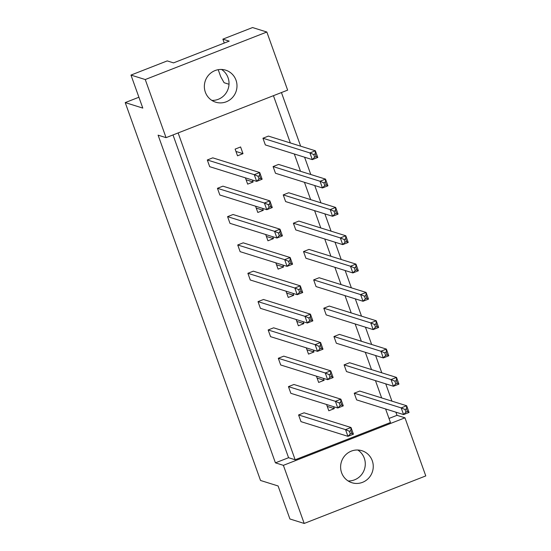 <?xml version="1.0" encoding="UTF-8"?>
<svg xmlns="http://www.w3.org/2000/svg" width="551" height="551" viewBox="0 0 551 551"><rect width="100%" height="100%" fill="white"/><g stroke="black" fill="none" stroke-linecap="round" stroke-linejoin="round"><path stroke-width="0.83" d="M226.268 101.79A16.771 16.275 107.4 0 0 236.992 85.577A16.771 16.275 107.4 0 0 225.683 70.17A16.771 16.275 107.4 0 0 215.083 70.562A16.771 16.275 107.4 0 0 204.352 86.776A16.771 16.275 107.4 0 0 215.668 102.176A16.771 16.275 107.4 0 0 226.268 101.79M211.853 100.399A16.771 16.275 107.4 0 0 218.299 99.297A16.771 16.275 107.4 0 0 228.934 85.247A16.771 16.275 107.4 0 0 221.536 69.46M362.524 482.339A16.771 16.275 107.4 0 0 373.254 466.125A16.771 16.275 107.4 0 0 361.938 450.725A16.771 16.275 107.4 0 0 351.338 451.111A16.771 16.275 107.4 0 0 340.614 467.324A16.771 16.275 107.4 0 0 351.924 482.731A16.771 16.275 107.4 0 0 362.524 482.339M348.108 480.947A16.771 16.275 107.4 0 0 354.562 479.845A16.771 16.275 107.4 0 0 365.189 465.802A16.771 16.275 107.4 0 0 357.792 450.009M138.907 97.238L125.222 102.589L142.799 108.092L130.973 75.081L167.228 60.906L173.544 62.883L229.188 41.132L222.873 39.155L224.271 43.054M222.873 39.155L252.558 27.55L266.842 32.02L145.257 79.544L130.973 75.081M125.222 102.589L260.52 480.465L278.097 485.968L289.916 518.98L304.193 523.45L283.386 465.34L404.971 417.816L425.778 475.919L304.193 523.45M229.009 84.255L224.105 82.719L220.682 76.617L218.203 69.688M266.842 32.02L287.643 90.13L166.058 137.654L145.257 79.544M166.058 137.654L158.096 135.16L275.424 462.847L283.386 465.34M388.999 418.45L397.009 415.323L395.88 412.176M391.933 401.142L385.741 383.847M381.788 372.813L375.596 355.512M371.643 344.478L365.451 327.184M361.504 316.15L355.312 298.856M351.359 287.822L345.167 270.527M341.214 259.493L335.022 242.199M331.075 231.165L324.876 213.871M320.93 202.837L314.738 185.535M310.785 174.502L304.593 157.207M300.639 146.173L281.444 92.554M397.009 415.323L404.971 417.816M275.424 462.847L288.572 457.709L295.157 459.775L390.459 422.521L385.597 408.952M245.415 177.856L247.661 184.13L253.136 181.988L252.448 180.053M217.445 188.311L219.835 195.006L266.794 209.704L264.397 203.009L217.445 188.311L222.921 186.169L269.88 200.867L272.277 207.562L266.794 209.704L269.15 207.266L270.679 206.666L269.721 203.987L268.192 204.586L269.15 207.266M273.089 166.56L275.479 173.255L322.438 187.946L320.041 181.258L273.089 166.56L278.565 164.418L325.524 179.116L327.921 185.811L322.438 187.946L324.794 185.515L326.323 184.916L325.365 182.236L323.836 182.836L324.794 185.515M262.944 138.232L265.341 144.927L312.3 159.618L309.903 152.93L262.944 138.232L268.42 136.09L315.379 150.788L317.775 157.476L312.3 159.618L314.649 157.187L316.184 156.587L315.22 153.908L313.691 154.507L314.649 157.187M237.515 155.802L242.991 153.66L240.601 146.965L235.119 149.107L237.515 155.802M207.3 159.983L209.697 166.677L256.656 181.369L254.259 174.681L207.3 159.983L212.776 157.841L259.735 172.539L262.131 179.233L256.656 181.369L259.004 178.937L260.54 178.338L259.576 175.659L258.047 176.258L259.004 178.937M273.434 95.681L290.356 142.957M294.31 153.991L300.502 171.285M304.448 182.319L310.647 199.614M314.593 210.647L320.785 227.942M324.739 238.976L330.931 256.277M334.884 267.311L341.076 284.605M345.022 295.639L351.221 312.934M355.168 323.967L361.36 341.262M365.313 352.296L371.505 369.59M375.458 380.624L381.65 397.925M295.157 459.775L178.138 132.936M283.228 194.889L285.625 201.583L332.584 216.281L330.187 209.587L283.228 194.889L288.71 192.754L335.662 207.445L338.059 214.139L332.584 216.281L334.932 213.843L336.468 213.244L335.511 210.565L333.975 211.171L334.932 213.843M293.373 223.224L295.77 229.912L342.729 244.61L340.332 237.915L293.373 223.224L298.849 221.082L345.808 235.773L348.204 242.468L342.729 244.61L345.078 242.171L346.613 241.572L345.656 238.9L344.12 239.499L345.078 242.171M303.518 251.552L305.915 258.24L352.874 272.938L350.477 266.243L303.518 251.552L308.994 249.41L355.953 264.108L358.35 270.796L352.874 272.938L355.223 270.507L356.759 269.9L355.794 267.228L354.265 267.827L355.223 270.507M313.664 279.88L316.054 286.575L363.013 301.266L360.616 294.578L313.664 279.88L319.139 277.738L366.098 292.436L368.488 299.124L363.013 301.266L365.368 298.835L366.897 298.236L365.94 295.556L364.411 296.156L365.368 298.835M323.802 308.209L326.199 314.903L373.158 329.594L370.761 322.907L323.802 308.209L329.278 306.067L376.237 320.765L378.633 327.459L373.158 329.594L375.507 327.163L377.042 326.564L376.085 323.885L374.549 324.484L375.507 327.163M333.947 336.537L336.344 343.232L383.303 357.93L380.906 351.235L333.947 336.537L339.423 334.395L386.382 349.093L388.779 355.788L383.303 357.93L385.652 355.491L387.188 354.892L386.23 352.213L384.694 352.812L385.652 355.491M344.093 364.865L346.489 371.56L393.442 386.258L391.052 379.563L344.093 364.865L349.568 362.73L396.527 377.421L398.924 384.116L393.442 386.258L395.797 383.82L397.326 383.22L396.369 380.548L394.84 381.147L395.797 383.82M354.231 393.2L356.628 399.888L403.587 414.586L401.19 407.892L354.231 393.2L359.713 391.058L406.666 405.75L409.062 412.444L403.587 414.586L405.942 412.148L407.471 411.549L406.514 408.876L404.978 409.476L405.942 412.148M227.584 216.639L229.981 223.334L276.939 238.032L274.543 231.337L227.584 216.639L233.066 214.504L280.018 229.195L282.415 235.89L276.939 238.032L279.288 235.594L280.824 234.995L279.867 232.322L278.331 232.921L279.288 235.594M237.729 244.975L240.126 251.662L287.085 266.36L284.688 259.666L237.729 244.975L243.205 242.833L290.163 257.524L292.56 264.218L287.085 266.36L289.433 263.922L290.969 263.323L290.012 260.651L288.476 261.25L289.433 263.922M247.874 273.303L250.271 279.991L297.23 294.689L294.833 287.994L247.874 273.303L253.35 271.161L300.309 285.859L302.706 292.547L297.23 294.689L299.579 292.257L301.115 291.658L300.15 288.979L298.621 289.578L299.579 292.257M258.02 301.631L260.409 308.326L307.368 323.017L304.972 316.329L258.02 301.631L263.495 299.489L310.454 314.187L312.844 320.875L307.368 323.017L309.724 320.586L311.253 319.986L310.296 317.307L308.767 317.906L309.724 320.586M268.158 329.959L270.555 336.654L317.514 351.345L315.117 344.657L268.158 329.959L273.633 327.817L320.592 342.515L322.989 349.21L317.514 351.345L319.862 348.914L321.398 348.315L320.441 345.635L318.905 346.235L319.862 348.914M278.303 358.288L280.7 364.982L327.659 379.68L325.262 372.986L278.303 358.288L283.779 356.153L330.738 370.844L333.135 377.538L327.659 379.68L330.008 377.242L331.544 376.643L330.586 373.964L329.05 374.57L330.008 377.242M288.449 386.623L290.845 393.311L337.797 408.009L335.407 401.314L288.449 386.623L293.924 384.481L340.883 399.172L343.28 405.867L337.797 408.009L340.153 405.57L341.689 404.971L340.725 402.299L339.196 402.898L340.153 405.57M298.587 414.951L300.984 421.639L347.943 436.337L345.546 429.642L298.587 414.951L304.069 412.809L351.021 427.507L353.418 434.195L347.943 436.337L350.298 433.906L351.827 433.3L350.87 430.627L349.334 431.226L350.298 433.906M255.554 206.184L257.806 212.459L263.282 210.317L262.586 208.381M265.699 234.512L267.944 240.787L273.427 238.645L272.731 236.716M275.844 262.841L278.09 269.115L283.565 266.98L282.877 265.045M285.99 291.169L288.235 297.45L293.711 295.308L293.022 293.373M296.128 319.504L298.38 325.779L303.856 323.637L303.16 321.701M306.273 347.833L308.519 354.107L314.001 351.965L313.305 350.03M316.419 376.161L318.664 382.435L324.14 380.293L323.451 378.358M326.564 404.489L328.809 410.764L334.285 408.622L333.589 406.693M288.572 457.709L173 134.94M235.966 151.456L242.991 153.66M246.104 179.791L253.136 181.988M256.249 208.12L263.282 210.317M266.395 236.448L273.427 238.645M276.533 264.776L283.565 266.98M286.678 293.104L293.711 295.308M296.824 321.433L303.856 323.637M306.969 349.768L314.001 351.965M317.107 378.096L324.14 380.293M327.253 406.424L334.285 408.622M258.047 176.258L254.259 174.681L259.735 172.539L259.576 175.659M262.131 179.233L260.54 178.338M313.691 154.507L309.903 152.93L315.379 150.788L315.22 153.908M317.775 157.476L316.184 156.587M268.192 204.586L264.397 203.009L269.88 200.867L269.721 203.987M272.277 207.562L270.679 206.666M323.836 182.836L320.041 181.258L325.524 179.116L325.365 182.236M327.921 185.811L326.323 184.916M278.331 232.921L274.543 231.337L280.018 229.195L279.867 232.322M282.415 235.89L280.824 234.995M298.621 289.578L294.833 287.994L300.309 285.859L300.15 288.979M302.706 292.547L301.115 291.658M318.905 346.235L315.117 344.657L320.592 342.515L320.441 345.635M322.989 349.21L321.398 348.315M339.196 402.898L335.407 401.314L340.883 399.172L340.725 402.299M343.28 405.867L341.689 404.971M333.975 211.171L330.187 209.587L335.662 207.445L335.511 210.565M338.059 214.139L336.468 213.244M354.265 267.827L350.477 266.243L355.953 264.108L355.794 267.228M358.35 270.796L356.759 269.9M374.549 324.484L370.761 322.907L376.237 320.765L376.085 323.885M378.633 327.459L377.042 326.564M394.84 381.147L391.052 379.563L396.527 377.421L396.369 380.548M398.924 384.116L397.326 383.22M288.476 261.25L284.688 259.666L290.163 257.524L290.012 260.651M292.56 264.218L290.969 263.323M308.767 317.906L304.972 316.329L310.454 314.187L310.296 317.307M312.844 320.875L311.253 319.986M329.05 374.57L325.262 372.986L330.738 370.844L330.586 373.964M333.135 377.538L331.544 376.643M349.334 431.226L345.546 429.642L351.021 427.507L350.87 430.627M353.418 434.195L351.827 433.3M344.12 239.499L340.332 237.915L345.808 235.773L345.656 238.9M348.204 242.468L346.613 241.572M364.411 296.156L360.616 294.578L366.098 292.436L365.94 295.556M368.488 299.124L366.897 298.236M384.694 352.812L380.906 351.235L386.382 349.093L386.23 352.213M388.779 355.788L387.188 354.892M404.978 409.476L401.19 407.892L406.666 405.75L406.514 408.876M409.062 412.444L407.471 411.549"/></g></svg>
